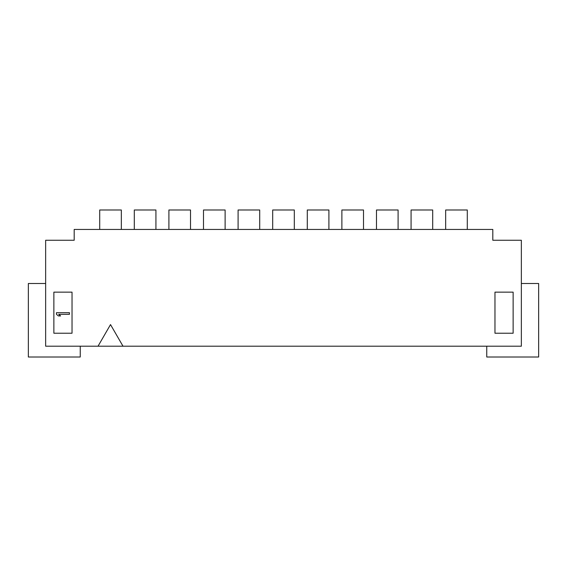 <?xml version="1.0" encoding="UTF-8"?>
<svg xmlns="http://www.w3.org/2000/svg" width="567" height="567" viewBox="0 0 567 567"><rect width="100%" height="100%" fill="white"/><g stroke="black" fill="none" stroke-linecap="round" stroke-linejoin="round"><path stroke-width="0.85" d="M98.034 346.203L45.651 346.203L45.651 240.252L74.192 240.252L74.192 229.444L492.808 229.444L492.808 240.252L521.349 240.252L521.349 346.203L123.004 346.203L110.515 324.586L98.034 346.203L123.004 346.203M494.97 333.233L494.97 292.147L513.135 292.147L513.135 333.233L494.97 333.233M53.865 333.233L72.03 333.233L72.03 292.147L53.865 292.147L53.865 333.233M56.459 312.693L56.459 314.309L58.394 315.932L60.598 315.932L58.67 314.309L69.436 314.309L69.436 312.693L56.459 312.693M45.651 283.5L28.35 283.5L28.35 357.019L80.245 357.019L80.245 346.203M121.331 229.444L121.331 209.981L99.707 209.981L99.707 229.444M432.699 229.444L432.699 209.981L411.075 209.981L411.075 229.444L411.075 209.981L411.075 229.444L411.075 209.981L411.075 229.444L411.075 209.981L411.075 229.444L411.075 209.981L411.075 229.444L411.075 209.981L432.699 209.981L411.075 209.981L432.699 209.981L411.075 209.981L432.699 209.981L411.075 209.981L432.699 209.981L411.075 209.981L432.699 209.981L432.699 229.444M486.755 346.203L486.755 357.019L538.65 357.019L538.65 283.5L521.349 283.5M328.91 229.444L328.91 209.981L307.286 209.981L307.286 229.444M294.308 229.444L294.308 209.981L272.692 209.981L272.692 229.444M259.714 229.444L259.714 209.981L238.09 209.981L238.09 229.444M225.12 229.444L225.12 209.981L203.496 209.981L203.496 229.444M190.519 229.444L190.519 209.981L168.902 209.981L168.902 229.444M363.504 229.444L363.504 209.981L341.88 209.981L341.88 229.444M398.098 229.444L398.098 209.981L376.481 209.981L376.481 229.444M155.925 229.444L155.925 209.981L134.301 209.981L134.301 229.444M467.293 229.444L467.293 209.981L445.669 209.981L445.669 229.444"/></g></svg>
